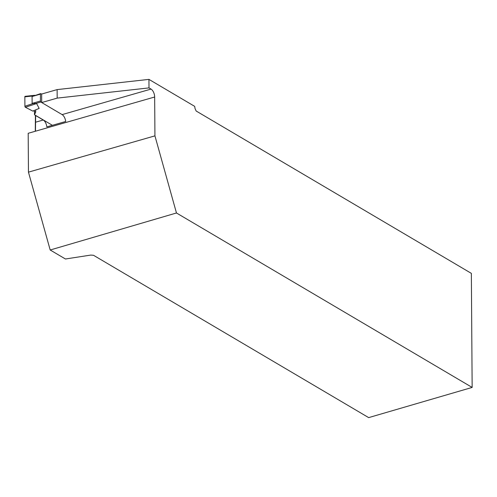 <?xml version="1.0" encoding="UTF-8"?>
<svg xmlns="http://www.w3.org/2000/svg" width="497" height="497" viewBox="0 0 497 497"><rect width="100%" height="100%" fill="white"/><g stroke="black" fill="none" stroke-linecap="round" stroke-linejoin="round"><path stroke-width="0.75" d="M41.705 102.469L40.916 102.003A0.795 0.41 -106 0 1 40.462 101.015L40.412 94.132A0.795 0.41 -106 0 1 40.642 93.629A0.795 0.41 -106 0 1 40.86 93.672L41.642 94.132M40.412 94.132L32.081 96.517L32.131 103.401L36.61 103.531L39.139 108.408L32.783 111.098L39.139 108.408M32.081 96.517L40.642 93.629M52.39 125.306L34.492 114.751L35.703 112.073L33.585 110.825M32.92 103.593L24.918 106.252L24.85 96.834L32.864 95.983M24.85 96.834A0.795 0.41 -106 0 1 25.117 96.325A0.795 0.41 -106 0 1 25.316 96.387M34.492 114.751L34.467 111.347M24.918 106.252A0.795 0.41 74 0 0 25.39 107.253L32.783 111.098M25.832 96.729L25.316 96.387L24.85 96.834L24.918 106.252L25.39 107.253L36.61 103.531M35.498 122.237L43.258 120.013L35.647 115.521L35.467 131.208L28.186 133.302L28.453 172.148L154.934 135.861L154.66 97.008A6.355 3.268 -106 0 0 151.026 89.093L149.001 87.901L57.186 98.114L41.705 102.556L62.119 114.602L151.026 89.093M35.287 131.264L35.405 115.285M154.934 135.861L176.466 212.983L472.15 387.424L368.668 417.617L93.492 255.272L90.734 255.085L65.442 258.999L50.191 249.997L28.453 172.148M149.001 87.901L148.945 79.383L57.124 89.603L41.642 94.045L41.705 102.556M57.124 89.603L57.186 98.114M148.945 79.383L194.694 106.377L195.041 108.551L196.172 111.024L471.355 273.369L472.15 387.424M43.258 120.013A6.355 3.268 -106 0 1 46.836 126.903L65.697 121.492A6.355 3.268 74 0 0 62.119 114.602M176.466 212.983L50.191 249.997M25.39 107.253L32.783 111.098L33.585 110.825L35.703 112.073L35.685 109.905M40.462 101.015L32.131 103.401M40.916 102.003L35.393 103.587M35.467 131.208L154.66 97.008M34.833 95.3L25.117 96.325"/></g></svg>
